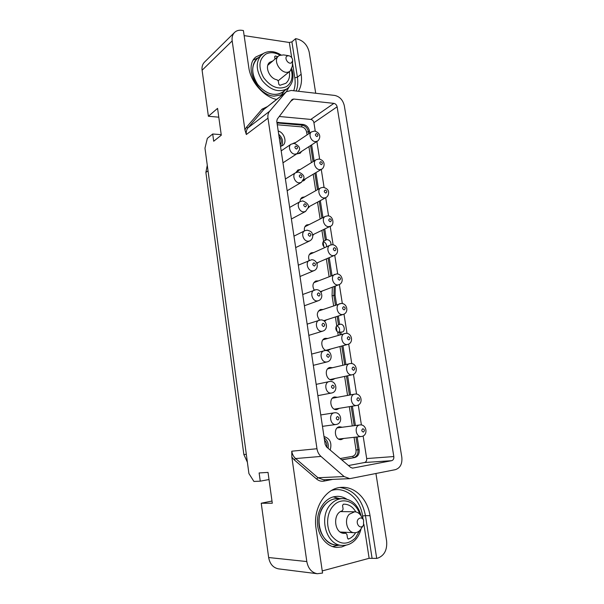 <?xml version="1.0" encoding="UTF-8"?>
<svg xmlns="http://www.w3.org/2000/svg" width="604" height="604" viewBox="0 0 604 604"><rect width="100%" height="100%" fill="white"/><g stroke="black" fill="none" stroke-linecap="round" stroke-linejoin="round"><path stroke-width="0.91" d="M335.363 316.964L336.722 325.699C335.28 327.972 335.613 330.116 337.719 332.125L338.232 335.394M321.909 230.343L323.601 241.215C322.159 243.299 322.476 245.375 324.567 247.436L324.597 247.663M295.892 142.378L293.008 143.442M296.957 153.748L300.113 153.288L301.63 151.362M300.271 169.475L297.87 170.026L296.103 172.465M302.823 181.019L304.091 180.551L305.707 178.671M304.71 196.874L302.257 197.334C300.83 198.203 300.105 199.637 300.075 201.63M308.108 208.101L309.814 206.289M309.21 224.56L306.704 224.93C304.733 226.115 303.993 228.108 304.476 230.909M312.736 235.598L313.944 234.201M313.763 252.555L311.219 252.827C308.682 254.359 308.002 256.874 309.188 260.377M316.964 263.684L318.104 262.43M318.376 280.86L315.794 281.019C312.646 282.989 312.109 286.009 314.201 290.094M320.913 292.283L322.287 290.969M323.049 309.474L320.43 309.52C316.594 312.109 316.315 315.628 319.614 320.082M324.514 321.313L326.507 319.826M327.768 338.421L325.133 338.338C319.244 339.697 321.834 351.452 327.844 350.562L330.75 348.999M332.547 367.693L329.897 367.474C323.714 368.591 326.122 380.95 332.336 379.901L335.031 378.497M337.372 397.296L334.722 396.941C328.259 397.794 330.456 410.788 336.873 409.557L339.335 408.312M342.249 427.239L339.501 426.756C332.985 427.421 334.744 440.618 341.23 439.584L343.684 438.466M280.505 146.357L282.589 145.541C287.436 142.635 284.378 132.54 278.21 131.008M330.184 450.048C332.102 442.959 330.041 438.451 323.986 436.511M337.719 332.125L342.189 332.057C345.881 331.181 344.204 323.759 340.422 324.235L339.629 324.416L338.323 316.005M336.722 325.699L339.629 324.416M323.842 246.757L323.087 241.902M336.994 331.46L336.217 326.454M323.601 241.215L326.432 239.758L324.748 228.969M331.015 244.869C331.09 241.887 329.822 240.143 327.217 239.637L326.432 239.758M338.904 332.502C340.331 329.52 339.599 327.262 336.7 325.73M315.25 131.159L313.921 122.703C313.476 120.853 312.434 119.758 310.803 119.426L279.252 116.481M348.463 465.541L364.522 462.521C366.13 462 366.847 460.678 366.681 458.557L363.132 435.975M361.403 424.974L358.263 404.982M356.556 394.11L353.453 374.344M351.762 363.585L348.697 344.061M347.021 333.4L343.993 314.125M342.332 303.555L339.342 284.529M337.696 274.027L334.744 255.266M333.106 244.831L330.199 226.334M328.568 215.953L325.707 197.727M324.084 187.383L321.268 169.452M319.644 159.124L316.873 141.495M336.579 304.831L335.092 295.281L335.273 286.085M331.996 275.447L329.218 257.644M322.974 217.599L320.324 200.626M318.534 189.12L315.952 172.601M314.14 160.943L311.634 144.885M309.792 133.054L309.474 131.03L308.418 131.748L308.727 133.763M276.919 122.416L303.17 124.447C306.477 125.103 308.576 127.301 309.474 131.03M341.819 459.908L354.774 457.545L341.69 459.803M357.183 436.964L359.161 449.633C359.493 453.876 358.029 456.511 354.774 457.545M355.401 425.526L352.381 406.182M350.622 394.873L347.64 375.764M345.888 364.537L342.951 345.707M341.207 334.525L340.83 332.087M337.123 106.817L393.823 456.556C394.012 458.768 393.287 460.142 391.656 460.686L352.593 468.123L350.713 467.451L326.538 446.952L325.163 444.37L276.768 121.381L277.236 119.169L292.17 99.426L293.718 99.033L333.906 103.375C335.575 103.745 336.647 104.892 337.123 106.817L313.921 122.703M344.318 105.73C342.913 99.992 339.727 96.565 334.744 95.432L291.234 90.449L286.462 91.68L285.571 92.533L269.641 111.234C268.161 113.046 267.602 115.364 267.98 118.165L316.972 448.734C317.493 451.913 318.829 454.48 320.988 456.428L344.106 476.548L349.746 478.662L395.378 469.655C400.263 468.002 402.415 463.872 401.826 457.266L344.318 105.73M267.98 118.165L246.326 134.518L244.93 129.868L232.178 40.913L202.098 70.238C201.698 66.893 202.483 64.205 204.454 62.174L234.548 32.435C232.517 34.541 231.725 37.365 232.178 40.913M306.817 561.561C308.168 568.553 311.664 572.607 317.296 573.725L278.55 568.87C273.174 567.805 269.875 564.03 268.652 557.53L306.817 561.561L291.845 457.092L291.77 451.203L316.972 448.734M268.652 557.53L261.238 503.23L272.298 503.223L268.025 472.404L259.131 472.947L260.256 481.169L269.014 479.531M202.098 70.238L208.388 116.262L217.568 108.373L221.291 135.205L213.695 141.238L212.706 134.005L207.338 138.361L204.967 148.176L248.916 473.566L253.922 481.456L260.256 481.169M276.489 99.449C263.457 96.534 250.66 81.948 248.795 67.535L243.397 30.547L241.962 30.328C238.958 29.906 236.489 30.608 234.548 32.435M298.459 91.272C301.215 86.455 302.113 80.785 301.147 74.254L297.402 77.214C298.157 82.257 297.764 86.855 296.202 91.015M315.711 93.25L309.21 52.208C307.474 45.028 303.374 40.589 296.911 38.89L295.59 38.686L301.147 74.254M208.388 116.262L218.791 117.184M375.93 473.536L386.605 540.965C387.338 549.685 384.491 555.37 378.066 558.028L376.7 558.398L370.041 515.71C367.7 499.478 355.424 486.764 342.249 487.345C326.311 487.164 312.615 507.707 316.028 528.326L322.551 573.053L317.296 573.725M212.706 134.005L221.207 134.647M261.238 503.23L271.989 501.033M376.7 558.398L369.135 558.307L322.242 570.916M346.704 499.108C343.759 497.235 340.626 496.307 337.304 496.329L334.178 496.677C324.476 498.64 316.851 510.388 317.425 523.094C317.893 535.801 326.568 546.748 336.541 547.413L341.721 546.96L346.145 545.148M355.628 532.675C353.823 535.718 351.49 537.832 348.614 539.017L347.504 538.172L346.938 534.434L345.843 533.234L344.106 533.332C334.012 533.423 332.411 513.136 342.257 510.848L343.11 509.172L342.551 505.473L343.336 504.197L344.197 504.166C349.067 504.348 352.94 506.93 355.824 511.913M325.511 503.97C328.886 500.52 332.736 498.753 337.047 498.662L342.695 498.61C338.353 498.7 334.495 500.489 331.098 503.978C318.285 516.126 325.926 545.261 342.075 545.404L336.353 544.989C320.301 544.853 312.744 515.997 325.511 503.97M340.573 511.588L354.631 511.784L349.301 514.238C343.638 519.795 347.24 532.819 354.435 532.728C356.571 532.788 358.451 531.943 360.067 530.191L363.223 525.571M354.631 511.784C357.44 511.92 359.674 513.438 361.343 516.345L363.268 519.425M358.429 519.01C360.324 517.379 362.03 517.673 363.563 519.893L363.525 525.118L363.019 525.82C359.78 529.731 354.941 522.566 358.429 519.01M247.391 462.234L243.857 454.555L205.881 172.412L207.278 165.285M295.59 38.686L291.913 41.865L289.339 42.484L244.137 35.613M263.065 53.673L255.953 56.912C243.533 66.583 256.813 95.258 274.073 96.142L282.634 94.662M286.258 91.838L289.097 86.999M274.994 59.094L274.639 56.738L275.416 55.961L274.631 56.648M272.819 60.959L269.686 62.325C264.265 66.402 269.535 78.807 277.108 79.796L278.331 81.147L278.806 84.288L279.863 85.315L285.82 83.314C288.938 80.626 290.109 76.761 289.331 71.71M277.712 56.761L275.416 55.961M291.777 68.848C294.284 77.153 292.932 83.616 287.723 88.244L281.743 92.797C273.521 96.413 265.503 93.635 257.704 84.454C251.287 74.194 251.075 65.655 257.07 58.83L263.805 53.243M288.674 55.704L283.578 54.911L279.41 55.44L278.55 56.036C271.883 61.102 282.551 76.074 289.497 71.483L290.177 71.023L292.321 66.198L292.668 60.868M287.187 55.976L288.954 55.749C291.226 56.504 292.472 58.112 292.691 60.574L291.483 62.824C288.274 64.87 283.752 57.659 287.187 55.976M332.351 287.179L332.072 295.756L335.092 295.281M326.583 246.764C326.651 244.099 325.526 242.415 323.2 241.713M326.817 447.194C327.126 444.37 326.364 442.022 324.529 440.135M328.1 448.281C328.795 443.774 327.489 440.293 324.182 437.84M280.279 144.824C281.857 142.114 281.426 139.252 278.995 136.247M281.283 146.176C283.631 142.144 282.763 138.15 278.686 134.201M258.399 57.637L253.393 60.03M281.132 95.334L284.416 90.834M257.697 58.263C250.819 63.367 251.053 76.278 258.301 85.33C267.24 94.828 275.703 96.859 283.684 91.408M339.584 498.64L333.325 496.881M332.51 546.59L338.912 545.178M338.044 498.655C328.236 497.923 319.078 508.387 318.874 521.109C318.519 533.815 327.368 545.193 337.357 545.065M339.961 346.515L342.868 365.254M344.605 376.42L347.557 395.431M349.308 406.681L352.298 425.933M354.065 437.311L356.035 450.003C356.3 453.393 355.129 455.491 352.532 456.314L340.211 458.542M277.274 124.771L301.615 126.878C304.257 127.399 305.934 129.15 306.651 132.133L307.074 134.873M308.908 146.651L311.385 162.635M313.189 174.239L315.749 190.683M317.523 202.136L320.15 219.026M326.341 258.882L329.097 276.602M332.072 295.756L333.642 305.843M333.906 103.375L310.803 119.426M293.718 99.033L290.599 101.389M352.895 468.085L352.283 468.123M391.656 460.686L364.522 462.521M393.823 456.556L366.681 458.557M285.571 92.533L263.646 109.603L286.462 91.68M269.641 111.234L247.995 127.829L263.646 109.603L262.053 109.143L267.111 106.749M246.326 134.518C245.979 131.823 246.538 129.596 247.995 127.829L246.387 127.346L262.053 109.143M244.93 129.868L246.387 127.346M332.766 479.372L323.963 481.109C321.298 481.584 318.821 480.875 316.534 478.98L294.163 459.795L291.845 457.092M324.295 479.735L323.963 481.109M349.746 478.662L323.472 479.765L317.991 477.749L316.534 478.98M344.106 476.548L317.991 477.749L295.628 458.549L294.163 459.795M320.988 456.428L295.628 458.549C293.536 456.692 292.253 454.246 291.77 451.203M331.445 490.493C345.262 486.039 360.203 498.526 362.589 515.975L363.072 519.115M363.88 524.332L369.135 558.307M362.589 515.975L365.458 515.62L372.034 557.983M340.037 487.526C353.567 489.685 362.038 499.055 365.458 515.62L370.041 515.71M359.591 530.682L355.371 538.036C347.119 545.495 339.206 544.778 331.626 535.869C325.586 527.156 326.522 512.864 333.461 505.669C341.721 496.413 355.952 501.214 359.727 514.125M348.614 539.017L348.017 538.979M345.647 533.241L342.581 533.09M205.881 172.412L208.025 170.819M246.319 454.314L243.857 454.555M289.339 42.484L291.679 57.614M292.525 63.073L294.805 77.818C295.515 82.537 295.137 86.84 293.68 90.728M294.805 77.818L297.402 77.214L291.913 41.865M291.309 69.747C293.219 77.471 291.581 83.103 286.409 86.636C278.301 89.996 270.683 86.961 263.548 77.523C258.082 67.097 258.852 59.283 265.858 54.073C270.124 51.967 274.835 52.329 279.992 55.168M287.723 88.244L286.447 89.113C278.187 92.729 270.124 89.905 262.264 80.626C255.802 70.268 255.575 61.661 261.592 54.798L263.956 53.137C269.21 50.577 274.873 51.159 280.935 54.881M334.133 286.507L333.944 295.696L335.431 305.224M337.168 316.383L338.474 324.771M328.1 258.127L330.864 275.9M310.569 145.579L313.068 161.6M314.88 173.235L317.447 189.732M319.237 201.215L321.872 218.157M323.638 229.505L325.314 240.279M306.651 132.133L308.418 131.748C307.519 128.018 305.428 125.828 302.121 125.171L301.615 126.878M277.13 123.828L277.583 123.012L302.121 125.171L303.17 124.447M277.01 122.997L278.603 122.265M352.532 456.314L353.551 457.636C356.805 456.609 358.263 453.974 357.938 449.738L356.035 450.003M339.667 332.427L340.044 334.865M341.788 346.024L344.71 364.816M346.454 376.02L349.429 395.091M351.188 406.379L354.193 425.684M355.967 437.1L357.938 449.738L359.161 449.633M291.083 144.205C287.436 146.334 290.456 154.141 294.948 154.179L297.13 153.635L299.395 149.898C300.196 147.542 298.452 145.375 294.156 143.382L291.083 144.205L281.185 150.879M296.005 145.979C294.42 146.885 294.578 147.912 296.473 149.06C298.051 148.154 297.9 147.127 296.005 145.979M295.62 172.721C291.724 174.782 294.707 182.937 299.32 182.869L301.321 182.385L303.774 178.61C304.627 176.164 302.853 173.96 298.444 171.997L295.62 172.721L285.398 179.003M300.392 174.692C298.806 175.651 298.965 176.693 300.868 177.818C302.453 176.859 302.294 175.817 300.392 174.692M300.218 201.555C296.073 203.525 298.988 212.064 303.744 211.883L305.541 211.46L308.199 207.655C309.105 205.111 307.3 202.868 302.77 200.921L300.218 201.555L289.656 207.429M304.831 203.737C303.246 204.748 303.404 205.798 305.314 206.893C306.9 205.888 306.741 204.832 304.831 203.737M304.884 230.705C300.475 232.57 303.314 241.524 308.221 241.222L309.799 240.868C311.83 239.713 312.812 237.976 312.736 235.643C311.898 233.642 313.136 231.747 307.142 230.177L304.884 230.705L293.967 236.149M309.323 233.106C307.73 234.171 307.897 235.235 309.814 236.3C311.4 235.243 311.234 234.178 309.323 233.106M309.618 260.188C304.937 261.917 307.678 271.332 312.744 270.894L314.088 270.615C319.584 268.372 317.289 259.478 311.558 259.758L298.316 265.171M313.861 262.816C312.276 263.933 312.442 265.005 314.359 266.047C315.945 264.929 315.779 263.85 313.861 262.816M315.62 289.761L314.427 290.011C309.467 291.573 312.087 301.479 317.319 300.913L318.406 300.694C324.227 298.655 321.992 289.248 316.028 289.671L302.71 294.503M318.459 292.864C316.866 294.035 317.032 295.122 318.957 296.126C320.55 294.956 320.377 293.869 318.459 292.864M320.226 319.992L319.297 320.173C314.057 321.554 316.534 331.981 321.947 331.271L322.762 331.113C328.908 329.316 326.764 319.35 320.543 319.931L307.149 324.137M323.102 323.253C321.509 324.484 321.675 325.586 323.608 326.56C325.201 325.329 325.035 324.235 323.102 323.253M324.884 350.569L324.242 350.69C318.716 351.853 321.026 362.853 326.628 361.977L327.164 361.887C333.627 360.369 331.611 349.784 325.103 350.531L311.634 354.087M327.806 353.997C326.213 355.288 326.379 356.398 328.319 357.341C329.905 356.058 329.739 354.948 327.806 353.997M329.603 381.502L329.248 381.562C323.442 382.483 325.564 394.08 331.362 393.045L331.604 393.008C338.406 391.785 336.488 380.55 329.724 381.486L316.171 384.355M332.562 385.103C330.962 386.447 331.135 387.572 333.076 388.485C334.669 387.141 334.495 386.016 332.562 385.103M334.374 412.796L334.322 412.811C328.289 413.446 330.109 425.594 336.088 424.484L336.149 424.476C343.223 423.51 341.419 411.679 334.389 412.796L320.754 414.94M337.372 416.571C335.771 417.976 335.945 419.116 337.893 419.991C339.486 418.595 339.312 417.447 337.372 416.571M311.566 131.861C308.055 133.892 311.015 141.555 315.348 141.63L317.44 141.132C319.78 139.72 322.211 133.393 314.601 131.068L311.566 131.861L294.367 143.405M316.428 133.567C314.911 134.435 315.069 135.439 316.904 136.587C318.421 135.711 318.263 134.707 316.428 133.567M316.103 159.728C312.374 161.698 315.296 169.686 319.743 169.664L321.668 169.211C324.008 168.32 326.726 160.77 318.904 159.026L316.103 159.728L296.285 171.936M320.845 161.623C319.32 162.544 319.478 163.563 321.32 164.673C322.838 163.76 322.679 162.74 320.845 161.623M320.709 187.904C316.745 189.799 319.614 198.127 324.182 198.006L325.933 197.606C327.579 196.61 328.455 195.145 328.568 193.204C329.014 190.441 327.247 188.463 323.253 187.285L320.709 187.904L300.573 199.192M325.299 189.996C323.782 190.962 323.94 191.989 325.79 193.076C327.308 192.11 327.142 191.083 325.299 189.996M325.375 216.383C321.169 218.18 323.971 226.9 328.674 226.659L330.229 226.319C334.707 225.398 333.446 215.553 327.647 215.854L325.375 216.383L304.922 226.727M329.814 218.678C328.289 219.697 328.455 220.732 330.305 221.796C331.822 220.777 331.656 219.735 329.814 218.678M330.101 245.179C325.654 246.855 328.372 255.99 333.219 255.628L334.563 255.349C339.856 253.114 337.628 244.544 332.087 244.741L330.101 245.179L309.331 254.556M334.374 247.678C332.849 248.75 333.015 249.799 334.865 250.834C336.39 249.762 336.224 248.712 334.374 247.678M334.903 274.291C330.199 275.839 332.819 285.42 337.817 284.929L338.927 284.703C344.522 282.642 342.325 273.612 336.571 273.944L313.808 282.672M338.987 277.01C337.455 278.127 337.628 279.191 339.486 280.196C341.011 279.078 340.845 278.014 338.987 277.01M340.731 303.548L339.765 303.737C334.805 305.118 337.304 315.182 342.46 314.556L343.336 314.39C349.233 312.532 347.096 302.989 341.101 303.472L318.346 311.09M343.646 306.666C342.121 307.844 342.287 308.916 344.152 309.89C345.677 308.719 345.511 307.64 343.646 306.666M345.413 333.385L344.695 333.521C339.471 334.714 341.834 345.284 347.157 344.514L347.776 344.408C353.982 342.785 351.921 332.691 345.684 333.34L322.959 339.818M348.365 336.662C346.839 337.893 347.006 338.98 348.878 339.924C350.403 338.693 350.229 337.606 348.365 336.662M350.146 363.563L349.686 363.638C344.212 364.62 346.409 375.741 351.906 374.82L352.26 374.759C358.776 373.415 356.821 362.725 350.312 363.533L327.632 368.855M353.136 366.998C351.603 368.281 351.777 369.384 353.657 370.297C355.182 369.014 355.009 367.911 353.136 366.998M354.925 394.087L354.744 394.118C349.014 394.857 351.03 406.552 356.715 405.473L356.798 405.458C363.6 404.431 361.788 393.083 355.001 394.072L332.374 398.217M357.961 397.689C356.428 399.025 356.602 400.142 358.482 401.026C360.014 399.682 359.841 398.572 357.961 397.689M338.595 439.033L361.645 436.458C368.47 435.431 366.696 423.963 359.856 424.944L359.765 424.959C353.997 425.548 355.635 437.432 361.381 436.496L361.577 436.473M362.838 428.727C361.313 430.124 361.486 431.248 363.374 432.102C364.899 430.697 364.725 429.572 362.838 428.727M342.075 545.404C347.285 545.654 351.822 543.683 355.68 539.493C358.263 536.556 360.059 533.007 361.064 528.855M361.169 516.02C358.187 505.095 352.026 499.289 342.695 498.61M345.843 533.234L342.491 533.06M340.286 532.033L354.435 532.728M267.814 65.262L278.55 56.036M278.21 80.74L290.177 71.023M297.13 153.635L282.974 162.816M301.321 182.385L287.157 190.751M305.541 211.46L291.392 219.003M309.799 240.868L295.681 247.587M314.088 270.615L300.007 276.504M318.406 300.694L304.393 305.76M322.762 331.113L308.833 335.371M327.164 361.887L313.317 365.329M331.604 393.008L317.863 395.65M336.171 424.476L322.461 426.349M317.44 141.132L297.757 153.869M321.668 169.211L303.374 180.06M325.933 197.606L308.251 207.127M330.229 226.319L312.63 234.843M334.563 255.349L316.7 263.034M338.927 284.703L320.452 291.664M343.336 314.39L323.721 320.724M347.776 344.408L325.911 350.305M352.26 374.759L330.086 379.569M356.798 405.458L334.314 409.135M359.856 424.944L337.183 427.904"/></g></svg>
